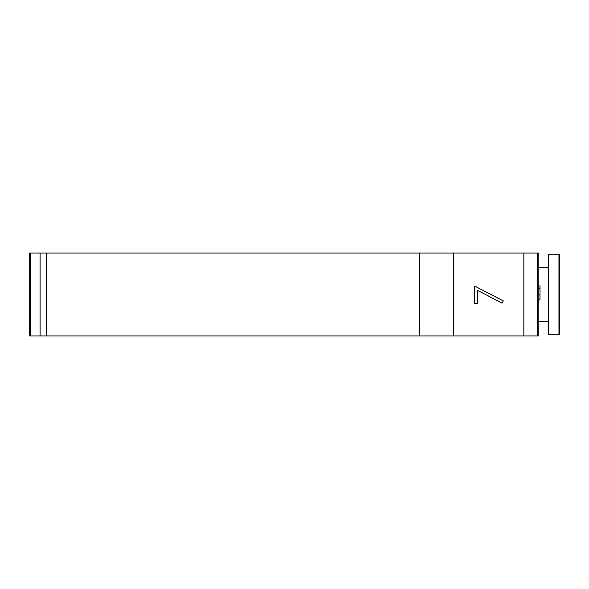 <?xml version="1.0" encoding="UTF-8"?>
<svg xmlns="http://www.w3.org/2000/svg" width="589" height="589" viewBox="0 0 589 589"><rect width="100%" height="100%" fill="white"/><g stroke="black" fill="none" stroke-linecap="round" stroke-linejoin="round"><path stroke-width="0.88" d="M538.817 285.908L540.003 285.908L540.003 299.205L538.817 299.205M548.3 267.251L538.817 267.251M548.3 321.749L538.817 321.749M558.961 254.227L548.3 254.227L548.3 334.773L558.961 334.773L558.961 254.227A0.589 0.589 0 0 1 559.55 254.816L559.55 334.184A0.589 0.589 0 0 1 558.961 334.773M559.55 334.184L559.55 318.782M559.55 270.218L559.55 254.816M537.632 335.958L537.632 253.042L538.817 253.042L538.817 335.958L523.827 335.958L523.827 253.042L29.45 253.042L29.45 335.958L30.635 335.958L30.635 253.042M523.827 335.958L40.111 335.958L40.111 253.042L40.111 335.958L30.635 335.958M502.115 303.107L503.3 300.92L474.638 286.092L474.638 303.453L477.583 303.453L477.583 290.377L502.115 303.107L477.583 290.429M537.632 253.042L523.827 253.042M540.003 299.205L538.817 299.359M540.003 288.779L538.817 288.779M540.003 294.949L538.817 294.949M474.727 286.092L474.727 303.453M453.442 335.958L453.442 253.042M419.442 335.958L419.442 253.042M46.597 335.958L46.597 253.042"/></g></svg>
